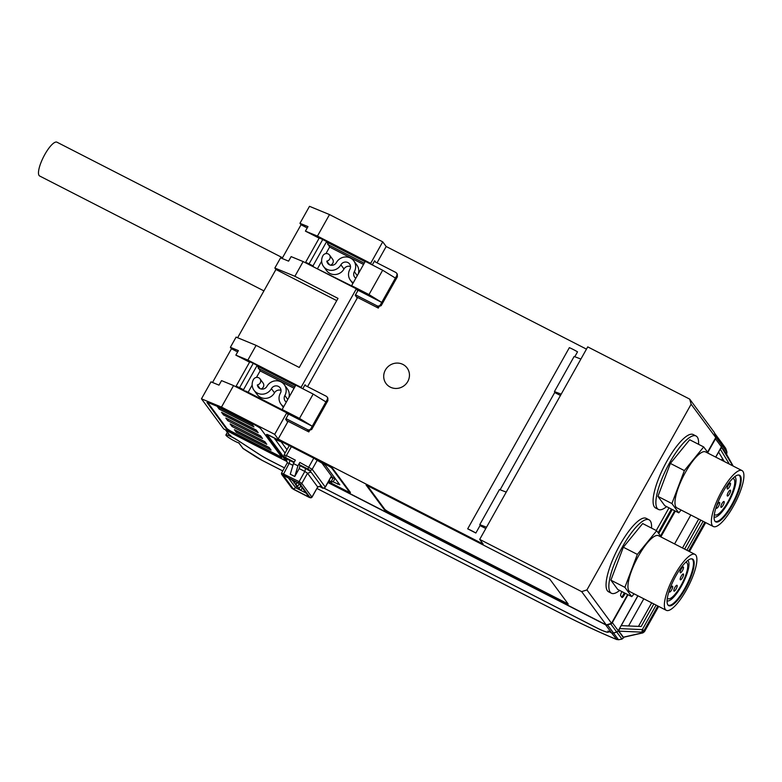 <?xml version="1.0" encoding="UTF-8"?>
<svg xmlns="http://www.w3.org/2000/svg" width="782" height="782" viewBox="0 0 782 782"><rect width="100%" height="100%" fill="white"/><g stroke="black" fill="none" stroke-linecap="round" stroke-linejoin="round"><path stroke-width="1.17" d="M265.039 441.947L232.479 425.095M232.049 426.503L230.113 423.883L264.834 441.674L266.779 444.293L232.049 426.503L232.684 425.369M225.822 418.087L260.553 435.877L262.498 438.497L227.767 420.706L225.822 418.087M301.07 387.354L247.855 360.091L235.841 355.136L238.383 350.61L230.377 347.306L236.096 337.11L256.115 345.37L299.252 367.472L338.01 298.392L294.882 276.29L274.853 268.031L280.582 257.845L288.587 261.149L291.129 256.613L303.142 261.569L356.357 288.832L301.07 387.354L301.676 388.175M307.541 386.65L357.266 298.03L355.243 295.293L357.785 290.767L356.357 288.832M549.766 579.081L568.084 603.87A5.239 0.684 29.3 0 1 568.172 604.144A5.239 0.684 29.3 0 1 564.555 602.863L389.798 513.324A5.239 0.684 29.3 0 1 384.363 509.737L366.044 484.948L549.766 579.081M651.543 528.104A41.26 11.398 117.1 0 0 650.233 520.841A41.26 11.398 117.1 0 0 649.021 519.795A41.26 11.398 117.1 0 0 621.367 548.827A41.26 11.398 117.1 0 0 610.195 592.189A41.26 11.398 117.1 0 0 611.397 593.235A41.26 11.398 117.1 0 0 619.618 590.43M649.021 519.795L646.225 518.358A41.26 11.398 117.1 0 0 618.572 547.39A41.26 11.398 117.1 0 0 607.389 590.752A41.26 11.398 117.1 0 0 608.601 591.798L611.397 593.235M671.406 509.072L658.141 532.718M624.388 592.864L623.225 594.936A3.275 0.909 -62.9 0 1 621.563 596.979M389.798 513.324L390.11 512.757L564.878 602.296A5.239 0.684 29.3 0 0 567.869 603.567M390.11 512.757A5.239 0.684 29.3 0 1 384.685 509.18L367.227 485.554M574.79 356.729L577.536 351.841A12.111 1.584 -150.7 0 0 569.355 347.648L467.685 528.837L475.857 533.021A12.111 1.584 -150.7 0 0 467.685 528.837M554.888 392.193L500.118 489.786M480.216 525.25L475.857 533.021M328.323 481.829L346.807 491.301A5.239 0.684 -150.7 0 0 350.424 492.572A5.239 0.684 -150.7 0 0 350.336 492.308L332.966 468.799A5.239 0.684 -150.7 0 0 327.531 465.222L270.122 435.799A5.239 0.684 29.3 0 0 266.506 434.528A5.239 0.684 29.3 0 0 266.594 434.792L283.964 458.301A5.239 0.684 -150.7 0 0 286.583 460.295M271.061 450.09L236.33 432.299L234.395 429.67L269.125 447.47L271.061 450.09M223.486 414.91L221.541 412.29L256.271 430.08L258.207 432.7L223.486 414.91L223.916 413.502M217.259 406.493L251.99 424.284L253.925 426.913L219.195 409.113L217.259 406.493M207.66 402.447L226.721 428.243A5.239 0.684 -150.7 0 0 232.156 431.83L278.509 455.574A5.239 0.684 -150.7 0 0 281.5 456.854M328.401 481.673L346.573 490.979A3.93 0.518 -150.7 0 0 349.28 491.937A3.93 0.518 -150.7 0 0 349.212 491.731L331.842 468.232A3.93 0.518 -150.7 0 0 327.766 465.544L315.302 459.151L325.253 465.075L339.828 484.801L333.142 481.868L335.048 478.476L333.279 477.968M349.632 491.35L349.28 491.937M328.01 482.367L606.285 624.945L581.652 591.612L586.92 589.941L691.132 404.226L689.675 399.103L587.732 346.876L506.237 492.103L499.463 489.542L479.767 524.644L486.541 527.215L479.708 539.385L483.159 544.057L278.148 439.015L274.697 434.352L221.482 407.09L201.463 398.83L223.711 428.937L286.877 461.292M506.237 492.103L486.541 527.215M586.471 349.134L386.181 246.506L377.032 262.82M386.181 246.506L382.73 241.843L370.658 263.358L317.443 236.096L329.515 214.581L382.73 241.843M371.518 264.531L370.658 263.358M375.614 262.097L374.627 260.758L372.291 264.922M236.33 432.299L236.76 430.892M286.945 461.527L226.194 430.403A2.62 2.493 143.5 0 1 225.46 429.826L229.517 435.33A2.62 2.493 143.5 0 0 230.358 436.033L230.749 435.261L230.358 436.033L233.007 437.519A9.492 1.241 29.3 0 1 237.562 440.217L258.607 453.892A17.683 2.307 -150.7 0 0 269.712 460.305L284.462 467.861L269.595 460.285A17.683 2.307 29.3 0 1 258.764 454.059L258.793 454.019M621.973 591.632L621.68 592.15A3.275 0.909 -62.9 0 0 620.683 595.786L621.876 597.399A3.275 0.909 -62.9 0 0 621.973 597.477A3.275 0.909 -62.9 0 0 624.056 595.376L625.229 593.294M658.747 533.549L672.246 509.502M698.57 444.313A41.26 11.398 117.1 0 0 697.251 437.05A41.26 11.398 117.1 0 0 696.048 436.004A41.26 11.398 117.1 0 0 668.395 465.026A41.26 11.398 117.1 0 0 657.222 508.388A41.26 11.398 117.1 0 0 658.424 509.434A41.26 11.398 117.1 0 0 666.645 506.628M670.37 463.423L684.367 470.598L703.692 446.933L689.685 439.758L670.37 463.423L657.916 496.384L664.788 505.68L678.786 512.845L681.102 510.02M286.974 449.689L281.354 442.084M321.685 462.748L332.272 477.079A4.584 0.596 29.3 0 1 332.35 477.313A4.584 0.596 29.3 0 1 331.001 477.04M332.995 478.271L330.913 477.206M606.285 624.945L611.544 623.264L586.92 589.941M661.445 537.195L656.665 530.734L642.667 523.559L623.342 547.224L610.889 580.176L617.76 589.472L631.768 596.646L634.075 593.812M219.195 409.113L219.625 407.705M278.148 439.015L287.678 422.036L285.655 419.299L288.196 414.763L286.769 412.837L233.564 385.575L221.541 380.619L218.999 385.145L210.993 381.841L201.463 398.83M230.377 347.306L231.443 348.752L212.518 382.476M237.62 337.746L275.929 269.487L336.749 300.64M274.853 268.031L275.929 269.487M307.228 227.933L301.031 224.757L282.107 258.471M301.031 224.757L299.956 223.3L309.496 206.321L329.515 214.581M331.451 475.974L325.273 486.981A1.965 1.867 143.5 0 1 322.643 487.821L309.555 470.109L308.196 469.21A1.965 0.547 117.1 0 1 308.792 467.03L313.768 458.164M317.678 487.078L321.158 486.13A5.239 0.684 29.3 0 0 321.158 485.808L317.648 486.922L307.531 473.237L311.041 472.123A5.239 0.684 29.3 0 0 305.606 468.535L300.005 465.671L299.213 468.574L294.765 476.502L297.922 465.837L299.829 462.436A1.965 0.547 117.1 0 0 299.232 464.625L308.196 469.21M580.909 359.046L574.135 356.484L554.438 391.587L561.202 394.157M282.908 442.358L270.357 436.121A3.93 0.518 29.3 0 0 267.639 435.173A3.93 0.518 29.3 0 0 267.708 435.369L285.078 458.878A3.93 0.518 -150.7 0 0 286.505 460.021M231.843 432.397A5.239 0.684 -150.7 0 1 226.409 428.81L207.122 402.71A5.239 0.684 -150.7 0 1 207.035 402.447A5.239 0.684 -150.7 0 1 208.745 402.828L222.655 408.566A5.239 0.684 -150.7 0 1 224.551 409.455L255.343 425.232A5.239 0.684 -150.7 0 1 260.777 428.819L281.725 457.157A5.239 0.684 -150.7 0 1 281.813 457.421A5.239 0.684 -150.7 0 1 278.197 456.141L231.843 432.397L232.156 431.83M560.459 395.477L555.386 392.877L554.438 391.587M285.068 453.081L274.951 439.044M479.767 524.644L480.715 525.934L485.798 528.534M581.652 591.612L479.708 539.385M260.758 436.151L228.197 419.299M385.379 370.023A13.099 12.473 -36.5 0 0 390.228 387.09A13.099 12.473 -36.5 0 0 407.784 381.508A13.099 12.473 -36.5 0 0 402.935 364.441A13.099 12.473 -36.5 0 0 385.379 370.023M311.813 497.284L317.648 487.088M669.001 507.831L656.264 530.528M329.007 480.607L331.91 482.093L331.333 481.233L333.142 481.868M282.82 442.514L274.834 439.249M299.956 223.3L307.971 226.604L305.43 231.14L317.443 236.096M237.64 351.929L231.443 348.752M299.506 418.409L282.146 409.514L295.811 385.164L313.171 394.069L299.506 418.409L312.262 426.249L310.992 428.507A2.62 2.493 143.5 0 1 307.473 429.621L308.822 431.918L309.369 430.941M308.822 431.918L286.554 420.511M355.517 294.804L376.963 305.801L378.312 308.088L356.397 296.857M378.312 308.088L378.859 307.111M269.331 447.744L236.966 431.165M696.048 436.004L693.253 434.567A41.26 11.398 117.1 0 0 665.59 463.599A41.26 11.398 117.1 0 0 654.417 506.951A41.26 11.398 117.1 0 0 655.619 507.997L658.424 509.434M689.675 399.103L714.308 432.436L715.765 437.549L707.563 452.172M674.69 510.754L660.536 535.963M627.663 594.545L611.544 623.264M365.086 261.706L327.208 242.293M319.203 238.197L305.43 231.14M302.8 388.752L305.039 384.754L305.762 385.741M256.476 430.354L224.121 413.776M227.767 420.706L228.403 419.572M691.132 404.226L715.765 437.549M286.769 412.837L274.697 434.352M233.564 385.575L221.482 407.09M252.195 424.558L219.83 407.979M287.317 462.827L289.135 463.413L289.927 460.5A5.239 0.684 29.3 0 0 286.3 459.327A5.239 0.684 29.3 0 0 286.398 459.493M303.142 261.569L294.882 276.29M256.115 345.37L247.855 360.091M235.841 355.136L249.575 362.174M257.982 366.475L295.508 385.702M349.378 491.761A5.239 0.684 -150.7 0 0 350.111 492.005M300.005 465.671L299.232 464.625M305.606 468.535L304.814 471.448L299.213 468.574M293.69 489.434L291.823 488.134L281.716 474.449A1.31 1.251 -36.5 0 1 281.647 473.1L299.095 481.634L304.814 471.448L307.531 473.237L301.813 483.432A1.31 1.251 143.5 0 1 300.053 483.99L298.695 483.09L299.095 481.634L301.813 483.432L311.93 497.117A1.31 1.251 143.5 0 1 310.171 497.675L309.379 497.469M297.922 465.837L293.445 463.54L295.352 460.148L286.388 455.554L291.363 446.688M293.445 463.54L290.278 474.205L294.765 476.502M293.367 489.063L309.046 497.098L298.939 483.413L283.25 475.378L293.367 489.063L295.645 487.743L306.094 493.1M288.49 478.066L295.645 487.743L296.789 485.7M293.856 482.699L296.398 484.068L293.856 482.699M298.392 488.828L300.933 490.197L298.392 488.828M292.341 480.656L294.892 482.025L292.341 480.656M296.877 486.785L299.428 488.154L296.877 486.785M295.371 484.742L297.913 486.111L295.371 484.742M293.983 462.582L289.927 460.5M292.908 465.349L289.135 463.413L283.016 475.055L298.695 483.09M350.062 491.937L349.456 491.624M324.012 488.124L596.519 627.741A17.028 2.229 29.3 0 0 608.269 631.885A17.028 2.229 29.3 0 0 607.985 631.015L611.544 632.833L605.591 624.789L327.922 482.523M605.591 624.789A2.62 2.493 -36.5 0 0 607.546 624.935L610.752 623.919A2.62 2.493 -36.5 0 0 612.316 622.648L627.985 594.711M715.716 436.874L721.669 444.919L720.779 441.801A2.62 2.493 143.5 0 0 720.408 441.038L714.474 433.013A2.62 2.493 143.5 0 1 714.836 433.756L715.716 436.874A2.62 2.493 143.5 0 1 715.481 438.81L707.798 452.495M657.916 496.384L671.914 503.559L684.367 470.598M721.669 444.919A2.62 2.493 143.5 0 1 721.424 446.864L715.686 457.099M611.544 632.833A2.62 2.493 -36.5 0 0 613.499 632.98L616.705 631.964A2.62 2.493 -36.5 0 0 618.259 630.703L637.868 595.757M703.692 446.933L708.472 453.404M294.061 388.273L260.132 370.883L257.161 365.37L243.495 389.71L244.619 391.235M248.119 392.29L252.156 385.096M256.467 377.413L260.132 370.883M281.031 390.374A5.239 4.985 -36.5 0 0 274.502 392.828L271.413 388.644A10.479 9.98 -36.5 0 1 254.023 390.277A10.479 9.98 -36.5 0 1 253.485 379.456A3.93 3.744 -36.5 0 1 260.005 378.84A3.93 3.744 -36.5 0 1 257.337 384.93A5.239 4.985 -36.5 0 0 266.926 386.347A10.479 9.98 -36.5 0 1 284.316 384.705A10.479 9.98 -36.5 0 1 284.853 395.526A5.239 4.985 -36.5 0 0 286.32 402.075M254.023 390.277L257.112 394.46A10.479 9.98 -36.5 0 0 274.502 392.828M260.983 388.977A3.93 3.744 -36.5 0 0 263.094 383.033L260.005 378.84M288.861 397.539A10.479 9.98 -36.5 0 0 287.414 388.898L284.316 384.705M287.19 413.404L312.262 426.249L327.189 399.631A2.62 2.493 -36.5 0 0 326.221 396.22L304.775 385.233M308.284 430.716L311.705 429.474L327.902 400.599L327.824 397.97L327.062 396.924M286.026 418.634L307.473 429.621M245.196 391.528L245.519 390.961L282.39 409.846M243.495 389.71L239.575 387.706A5.239 0.684 29.3 0 0 235.959 386.425A5.239 0.684 29.3 0 0 236.047 386.699L236.223 386.934M235.959 386.425L249.624 362.086A5.239 0.684 29.3 0 1 253.241 363.356L257.161 365.37M283.27 411.039L282.146 409.514M260.103 388.674L257.337 384.93M271.413 388.644A5.239 4.985 -36.5 0 1 280.103 387.823A5.239 4.985 -36.5 0 1 280.367 393.229A10.479 9.98 -36.5 0 0 280.904 404.05A10.479 9.98 -36.5 0 0 283.768 406.62M294.765 387.031L258.226 368.312M325.918 401.899L313.171 394.069M363.552 264.443L329.623 247.053L326.651 241.54L312.986 265.89L313.856 267.063M317.609 268.461L321.646 261.266M325.957 253.583L329.623 247.053M350.522 266.545A5.239 4.985 -36.5 0 0 343.992 268.998L340.893 264.815A10.479 9.98 -36.5 0 1 323.513 266.447A10.479 9.98 -36.5 0 1 322.976 255.626A3.93 3.744 -36.5 0 1 329.496 255.02A3.93 3.744 -36.5 0 1 326.827 261.1A5.239 4.985 -36.5 0 0 336.416 262.517A10.479 9.98 -36.5 0 1 353.806 260.885A10.479 9.98 -36.5 0 1 354.344 271.696A5.239 4.985 -36.5 0 0 355.81 278.245M323.513 266.447L326.602 270.631A10.479 9.98 -36.5 0 0 343.992 268.998M330.473 265.157A3.93 3.744 -36.5 0 0 332.585 259.204L329.496 255.02M358.352 273.71A10.479 9.98 -36.5 0 0 356.895 265.069L353.806 260.885M376.963 305.801A2.62 2.493 143.5 0 0 380.472 304.677L381.743 302.419L368.996 294.579L382.662 270.24L395.409 278.069L381.743 302.419L357.032 289.76M352.496 286.857L351.636 285.684L368.996 294.579M351.636 285.684L365.292 261.344L382.662 270.24M364.256 263.202L327.717 244.483M395.409 278.069L396.679 275.802A2.62 2.493 -36.5 0 0 395.712 272.39L374.265 261.403M329.593 264.844L326.827 261.1M352.838 283.534L350.395 280.22A10.479 9.98 -36.5 0 1 349.857 269.409A5.239 4.985 -36.5 0 0 349.593 263.993A5.239 4.985 -36.5 0 0 340.893 264.815M350.395 280.22A10.479 9.98 -36.5 0 0 353.259 282.791M314.784 267.532L351.88 286.017M305.469 262.762A5.239 0.684 29.3 0 1 305.449 262.596L319.105 238.256A5.239 0.684 29.3 0 1 322.722 239.527L326.651 241.54M305.449 262.596A5.239 0.684 29.3 0 1 309.066 263.876L322.722 239.527M312.986 265.89L309.066 263.876M377.774 306.896L381.186 305.645L397.393 276.769L397.315 274.14L396.542 273.104M263.915 290.894L39.657 175.999A18.993 5.249 -62.9 0 1 44.857 154.425A18.993 5.249 -62.9 0 1 56.969 142.197L282.517 257.747M610.889 580.176L624.896 587.35L631.768 596.646M624.896 587.35L637.35 554.399L623.342 547.224M694.954 554.37L658.552 535.719A31.436 8.69 117.1 0 0 637.477 557.83A31.436 8.69 117.1 0 0 628.963 590.869A31.436 8.69 117.1 0 0 629.881 591.671L666.293 610.322A31.436 8.69 117.1 0 0 687.358 588.201A31.436 8.69 117.1 0 0 695.872 555.171A31.436 8.69 117.1 0 0 694.954 554.37A31.436 8.69 117.1 0 0 673.889 576.49A31.436 8.69 117.1 0 0 665.374 609.52A31.436 8.69 117.1 0 0 666.293 610.322M656.665 530.734L637.35 554.399M675.863 575.904A26.197 7.243 117.1 0 0 668.678 605.659A26.197 7.243 117.1 0 0 685.384 588.787A26.197 7.243 117.1 0 0 692.569 559.032A26.197 7.243 117.1 0 0 675.863 575.904M668.414 605.493A26.197 7.243 117.1 0 0 684.827 588.494A26.197 7.243 117.1 0 0 692.275 558.905M667.789 604.809A25.923 7.165 117.1 0 0 684.778 588.426A25.923 7.165 117.1 0 0 692.637 559.648A25.923 7.165 117.1 0 0 691.366 558.807M667.056 600.84A22.649 6.256 117.1 0 0 681.376 586.187A22.649 6.256 117.1 0 0 688.248 561.036A22.649 6.256 117.1 0 0 687.71 560.528M667.339 598.064A20.303 5.611 117.1 0 0 668.004 598.689A20.303 5.611 117.1 0 0 680.956 585.61A20.303 5.611 117.1 0 0 686.518 562.551A20.303 5.611 117.1 0 0 685.619 562.375M681.239 569.061A3.275 0.909 117.1 0 0 680.34 572.786A3.275 0.909 117.1 0 0 682.422 570.674A3.275 0.909 117.1 0 0 683.321 566.96A3.275 0.909 117.1 0 0 681.239 569.061M674.915 587.409A3.275 0.909 117.1 0 0 674.016 591.133A3.275 0.909 117.1 0 0 676.107 589.022A3.275 0.909 117.1 0 0 677.007 585.298A3.275 0.909 117.1 0 0 674.915 587.409M681.269 576.09A3.275 0.909 117.1 0 0 680.379 579.804A3.275 0.909 117.1 0 0 682.461 577.693A3.275 0.909 117.1 0 0 683.36 573.978A3.275 0.909 117.1 0 0 681.269 576.09M670.438 588.318A3.275 0.909 117.1 0 0 669.539 592.033A3.275 0.909 117.1 0 0 671.621 589.921A3.275 0.909 117.1 0 0 672.52 586.207A3.275 0.909 117.1 0 0 670.438 588.318M671.914 503.559L678.786 512.845M741.981 470.568L705.569 451.918A31.436 8.69 117.1 0 0 684.504 474.039A31.436 8.69 117.1 0 0 675.99 507.068A31.436 8.69 117.1 0 0 676.909 507.87L713.311 526.521A31.436 8.69 117.1 0 0 734.386 504.4A31.436 8.69 117.1 0 0 742.9 471.37A31.436 8.69 117.1 0 0 741.981 470.568A31.436 8.69 117.1 0 0 720.916 492.689A31.436 8.69 117.1 0 0 712.402 525.729A31.436 8.69 117.1 0 0 713.311 526.521M722.891 492.103A26.197 7.243 117.1 0 0 715.706 521.858A26.197 7.243 117.1 0 0 732.411 504.986A26.197 7.243 117.1 0 0 739.596 475.231A26.197 7.243 117.1 0 0 722.891 492.103M715.432 521.692A26.197 7.243 117.1 0 0 731.844 504.703A26.197 7.243 117.1 0 0 739.303 475.114M714.816 521.017A25.923 7.165 117.1 0 0 731.796 504.634A25.923 7.165 117.1 0 0 739.664 475.847A25.923 7.165 117.1 0 0 738.394 475.006M714.083 517.039A22.649 6.256 117.1 0 0 728.404 502.396A22.649 6.256 117.1 0 0 735.276 477.245A22.649 6.256 117.1 0 0 734.738 476.737M714.357 514.263A20.303 5.611 117.1 0 0 715.031 514.888A20.303 5.611 117.1 0 0 727.974 501.819A20.303 5.611 117.1 0 0 733.545 478.76A20.303 5.611 117.1 0 0 732.646 478.584M728.257 485.27A3.275 0.909 117.1 0 0 727.368 488.985A3.275 0.909 117.1 0 0 729.45 486.873A3.275 0.909 117.1 0 0 730.349 483.159A3.275 0.909 117.1 0 0 728.257 485.27M721.942 503.618A3.275 0.909 117.1 0 0 721.043 507.332A3.275 0.909 117.1 0 0 723.135 505.221A3.275 0.909 117.1 0 0 724.034 501.506A3.275 0.909 117.1 0 0 721.942 503.618M728.296 492.289A3.275 0.909 117.1 0 0 727.397 496.013A3.275 0.909 117.1 0 0 729.489 493.901A3.275 0.909 117.1 0 0 730.388 490.177A3.275 0.909 117.1 0 0 728.296 492.289M717.456 504.517A3.275 0.909 117.1 0 0 716.556 508.241A3.275 0.909 117.1 0 0 718.648 506.13A3.275 0.909 117.1 0 0 719.548 502.406A3.275 0.909 117.1 0 0 717.456 504.517M608.885 631.475L611.602 632.921L616.812 639.568C600.273 632.775 581.652 624.075 560.948 613.479A2.62 0.723 -62.9 0 1 560.87 613.411A150.848 19.706 -150.7 0 0 616.343 639.334L618.503 639.764L621.973 639.099L624.046 637.174M608.865 631.514L608.416 631.377A17.351 2.268 -150.7 0 1 608.552 632.052A17.351 2.268 -150.7 0 1 596.578 627.819L596.598 627.78M323.943 488.134L596.578 627.819M237.054 439.885L258.764 454.059M236.985 440.012A8.514 1.114 -150.7 0 0 225.9 434.939A8.514 1.114 -150.7 0 0 233.73 440.598L235.969 441.752A8.514 1.114 -150.7 0 0 239.018 443.052M637.946 595.796L621.211 625.629L641.162 626.509L653.83 603.939M722.509 458.526L721.61 460.129M690.819 514.996L674.583 543.93M643.801 598.797L628.552 625.952M724.337 461.536L718.599 452.084L715.765 457.138M661.015 536.608L675.335 511.086M658.571 606.363L644.466 631.504L642.882 632.892L623.479 637.281L618.836 631.133L619.539 628.601L618.318 630.781A2.62 2.493 143.5 0 1 616.763 632.042L613.557 633.068A2.62 2.493 143.5 0 1 611.602 632.921M657.818 605.982L643.918 630.761L642.335 629.598L619.539 628.601L621.211 625.629M238.676 442.798L243.104 448.575L238.784 442.729M720.437 441.077A2.62 2.493 143.5 0 1 720.466 441.116L725.686 448.311L726.937 452.055L726.625 454.381M720.466 441.116A2.62 2.493 143.5 0 1 720.838 441.879L725.794 448.575M720.838 441.879L721.727 445.007A2.62 2.493 143.5 0 1 721.483 446.942L720.261 449.122L721.786 447.685L726.302 453.814M718.599 452.084L720.261 449.122L729.381 464.117M658.659 606.412L644.505 631.631L642.882 632.892L644.436 631.67M283.964 458.301L284.267 457.763M349.212 491.731L349.515 491.194M226.194 430.403L230.358 436.033M624.056 595.376L623.225 594.936M384.363 509.737L384.685 509.18M564.555 602.863L564.878 602.296M278.197 456.141L278.509 455.574M322.643 487.821L319.721 486.521M337.619 484.166L338.371 482.826M226.409 428.81L226.721 428.243M299.829 462.436L312.184 469.268L317.15 460.422M284.179 454.919L286.388 455.554A1.965 0.547 117.1 0 0 285.792 457.734L294.267 462.074M289.262 445.613L284.13 454.753L284.286 456.952A1.965 1.867 -36.5 0 0 284.912 457.48L285.792 457.734M284.912 457.48L286.32 459.396M309.555 470.109A1.965 1.867 143.5 0 0 312.184 469.268L325.332 487.147L331.539 476.082M291.823 488.134A1.31 1.251 -36.5 0 0 292.243 488.486L282.136 474.801L283.016 475.055M287.326 462.768L281.598 472.963L281.716 474.449A1.31 1.251 -36.5 0 0 282.136 474.801M317.688 487.059L311.969 497.244L309.33 497.45L292.243 488.486M293.602 489.385L309.291 497.42M310.171 497.675L300.053 483.99M714.836 433.756L720.779 441.801M715.481 438.81L721.424 446.864M613.499 632.98L607.546 624.935M618.259 630.703L612.316 622.648M616.705 631.964L610.752 623.919M327.902 400.599L327.189 399.631M310.992 428.507L311.705 429.474M239.575 387.706L253.241 363.356M287.776 399.485L284.853 395.526M357.266 275.655L354.344 271.696M397.393 276.769L396.679 275.802M380.472 304.677L381.186 305.645M243.104 448.575L254.688 456.053A12.668 1.652 -150.7 0 0 262.459 460.52L282.752 470.92M316.925 488.427L560.87 613.411M616.763 632.042L621.973 639.099M613.557 633.068L618.503 639.764M721.727 445.007L726.937 452.055M721.483 446.942L726.781 454.107M644.466 631.504L643.918 630.761A2.62 2.493 143.5 0 1 641.739 632.139A2.62 0.665 92.5 0 0 642.335 629.598L656.088 605.092M686.879 550.225L703.116 521.301M684.621 549.072L700.858 520.138M618.318 630.781L623.616 637.946M618.836 631.133L641.739 632.139L642.286 632.882L623.313 637.193M705.599 522.572L689.362 551.496M688.61 551.115L704.846 522.181M726.263 453.746L733.184 466.062L726.283 453.775M721.786 447.685L732.861 465.896M331.333 481.233L333.24 477.831M284.286 456.952L286.476 459.924M319.691 486.531L321.822 487.616C322.653 488.574 323.816 488.418 325.332 487.147M297.248 482.553L296.398 484.068M302.233 487.88L300.933 490.197M295.185 481.497L294.892 482.025M300.728 485.837L299.428 488.154M299.213 483.794L297.913 486.111M287.307 462.797L286.3 459.327M230.309 436.024L229.517 435.33M283.348 407.363L280.904 404.05M667.29 598.328L668.004 598.689M714.318 514.527L715.031 514.888M227.337 432.378L225.9 434.939M242.694 448.223L262.537 460.588L282.742 470.94M316.906 488.447L560.948 613.479M705.687 522.611L689.45 551.545M638.483 626.392L651.699 602.844M682.481 547.977L698.717 519.043M298.802 487.988L298.362 488.76M294.267 481.849L293.827 482.621M297.287 485.945L296.857 486.717M685.804 562.19L686.518 562.551M295.772 483.892L295.342 484.664M732.832 478.389L733.545 478.76"/></g></svg>
